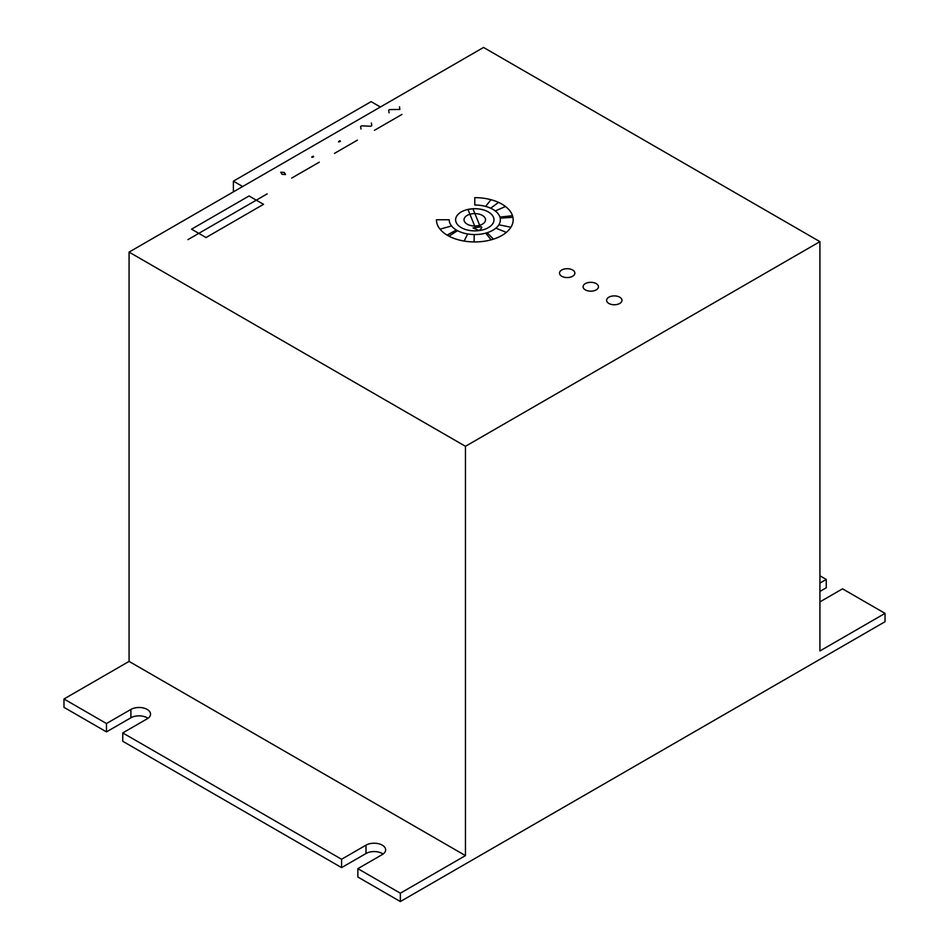 <?xml version="1.0" encoding="UTF-8"?>
<svg xmlns="http://www.w3.org/2000/svg" width="949" height="949" viewBox="0 0 949 949"><rect width="100%" height="100%" fill="white"/><g stroke="black" fill="none" stroke-linecap="round" stroke-linejoin="round"><path stroke-width="1.42" d="M242.647 186.526L233.383 181.152L371.106 101.638L380.407 107M233.383 191.876L233.383 181.152M465.461 446.303L129.076 252.102L483.539 47.45L819.924 241.651L465.461 446.303L465.461 855.607L129.076 661.406L129.076 252.102M819.924 601.891L842.534 588.831L885.026 613.374L819.924 650.955L819.924 241.651M465.461 855.607L400.348 893.199L357.856 868.655L382.269 854.563A11.507 6.643 0 0 0 385.638 849.865A11.507 6.643 0 0 0 378.532 843.72A11.507 6.643 0 0 0 365.994 845.168L341.581 859.26L122.753 732.925L147.166 718.832A11.507 6.643 0 0 0 150.535 714.134A11.507 6.643 0 0 0 143.429 707.99A11.507 6.643 0 0 0 130.891 709.437L106.466 723.529L63.974 698.986L129.076 661.406M819.924 575.782L826.247 579.436L819.924 583.089M357.856 868.655L357.856 877.018L400.348 901.55L400.348 893.199M400.348 901.55L885.026 621.725L885.026 613.374M122.753 732.925L122.753 741.276L341.581 867.611L365.994 853.519A11.507 6.643 180 0 1 383.076 854.041M341.581 867.611L341.581 859.26M63.974 698.986L63.974 707.349L106.466 731.881L130.891 717.788A11.507 6.643 180 0 1 147.973 718.31M106.466 731.881L106.466 723.529M819.924 591.441L826.247 587.787L826.247 579.436M436.421 219.765A38.363 22.147 0 0 0 474.761 241.936A38.363 22.147 0 0 0 513.16 219.8A38.363 22.147 0 0 0 474.797 197.641L474.785 205.02A25.576 14.769 0 0 1 500.372 219.788A25.576 14.769 0 0 1 474.761 234.557A25.576 14.769 0 0 1 449.221 219.765L436.421 219.765M399.482 106.822L399.861 109.443L389.731 109.61L388.687 110.203L389.066 112.824M371.403 123.026L371.771 125.648L370.739 126.253L361.652 125.826L360.608 126.419L360.988 129.04M474.215 234.545L474.097 241.936M467.691 233.976L464.132 241.07M457.548 230.69L448.936 236.147M456.327 230.002L447.098 235.115M451.558 225.969L440.028 229.148M191.544 229.183L206.016 237.547L263.525 204.332L249.065 195.98L191.544 229.183M319.291 162.16L291.699 178.092M187.926 239.634L267.144 193.893M313.123 156.229C315.388 156.941 309.066 158.317 313.123 156.229M285.59 174.521L282.114 174.343L280.714 172.232L284.214 172.421L285.59 174.521M585.355 289.884A7.675 4.425 0 0 0 598.19 287.903A7.675 4.425 0 0 0 588.795 282.47A7.675 4.425 0 0 0 585.355 289.884M608.878 303.466A7.675 4.425 0 0 0 621.714 301.485A7.675 4.425 0 0 0 612.319 296.052A7.675 4.425 0 0 0 608.878 303.466M479.186 230.571C483.029 227.072 482.578 225.969 477.845 227.262L473.041 227.914L479.186 230.571M485.603 206.407L491.001 199.717M467.193 224.178A10.747 6.204 0 0 0 485.164 221.39A10.747 6.204 0 0 0 472.009 213.798A10.747 6.204 0 0 0 467.193 224.178M561.761 276.266A7.675 4.425 0 0 0 574.596 274.273A7.675 4.425 0 0 0 565.201 268.852A7.675 4.425 0 0 0 561.761 276.266M490.68 208.211L498.522 202.386M495.271 210.939L505.509 206.514M499.933 217.072L512.507 215.72M500.206 218.14L512.911 217.309M498.866 224.771L510.918 227.25M495.853 228.163L506.339 232.386M487.145 232.719L493.444 239.148M401.961 114.426L374.404 130.345M480.336 226.93L475.354 227.606L467.952 209.444L472.934 208.768L480.336 226.93M339.896 140.784C342.15 141.496 335.827 142.86 339.896 140.784M461.226 227.618A19.182 11.08 0 0 0 493.326 222.659A19.182 11.08 0 0 0 469.826 209.088A19.182 11.08 0 0 0 461.226 227.618M357.393 140.155L334.451 153.406M485.722 233.146L491.108 239.836M365.994 853.519L365.994 845.168M130.891 717.788L130.891 709.437"/></g></svg>
